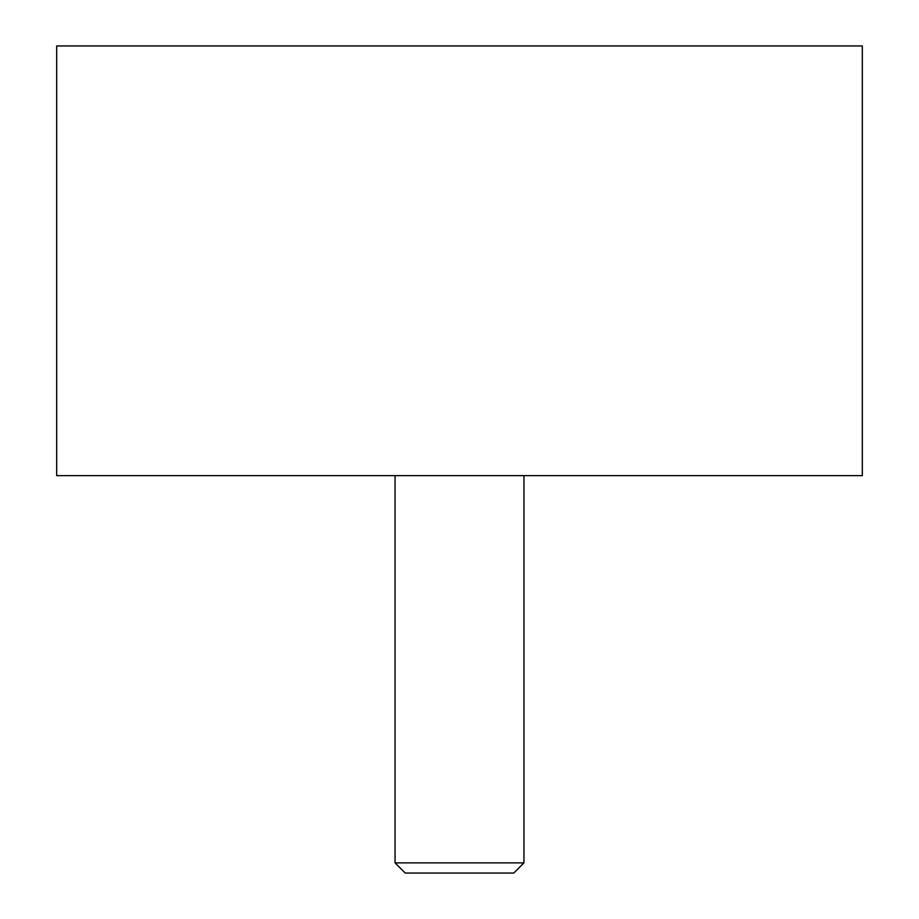 <?xml version="1.0" encoding="UTF-8"?>
<svg xmlns="http://www.w3.org/2000/svg" width="919" height="919" viewBox="0 0 919 919"><rect width="100%" height="100%" fill="white"/><g stroke="black" fill="none" stroke-linecap="round" stroke-linejoin="round"><path stroke-width="1.38" d="M862.309 475.617L56.691 475.617L56.691 45.95L862.309 45.95L862.309 475.617M523.945 862.872L513.778 873.05L405.222 873.05L395.055 862.872L523.945 862.872L523.945 475.617M395.055 475.617L395.055 862.872"/></g></svg>
